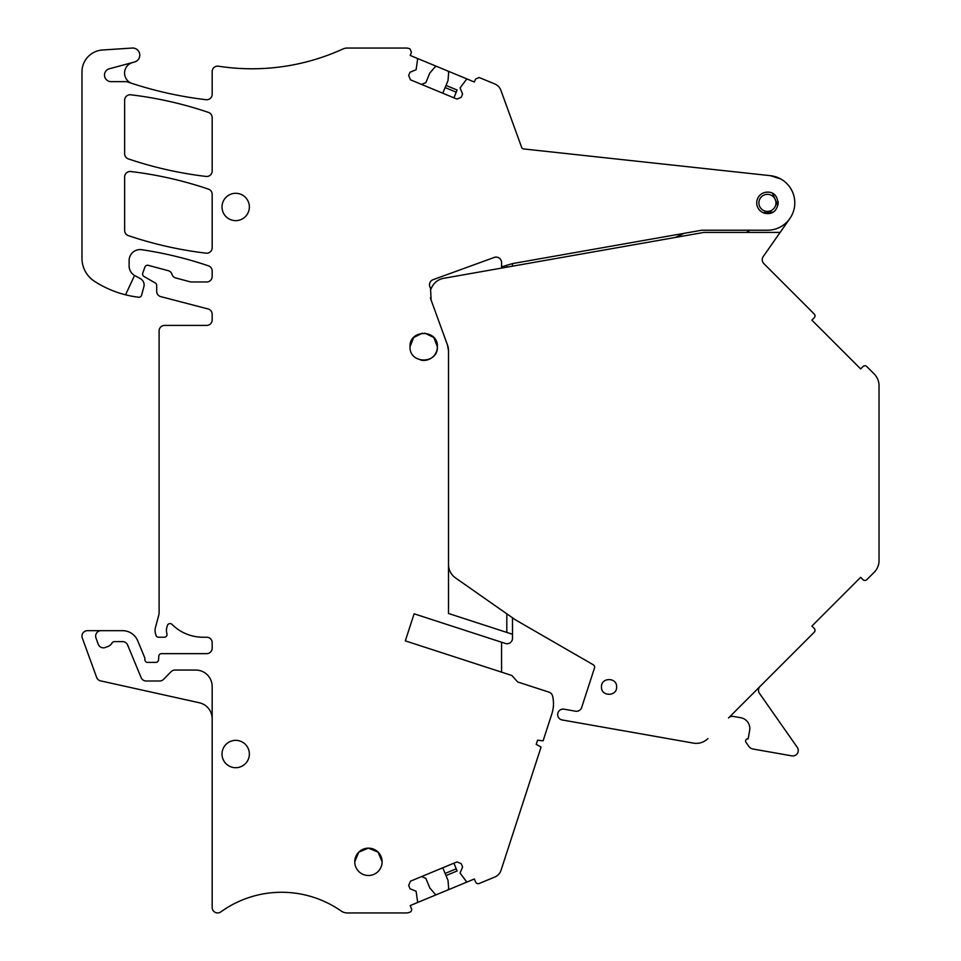 <?xml version="1.0" encoding="UTF-8"?>
<svg xmlns="http://www.w3.org/2000/svg" width="961" height="961" viewBox="0 0 961 961"><rect width="100%" height="100%" fill="white"/><g stroke="black" fill="none" stroke-linecap="round" stroke-linejoin="round"><path stroke-width="1.44" d="M741.508 230.22L749.496 230.22A5.466 5.466 0 0 1 745.111 232.406M770.494 175.683A27.352 27.352 0 0 0 770.362 175.671L523.529 148.931A2.186 2.186 0 0 1 521.703 147.501L500.897 90.334A10.943 10.943 0 0 0 494.807 83.967L479.155 77.493L475.623 78.982L474.362 82.021L467.599 79.21L466.373 79.523L460.067 87.944L462.589 94.01L461.232 97.301L456.943 99.079L410.443 79.811L408.665 75.523L410.023 72.243L416.101 69.721L417.603 59.318L416.954 58.237L410.179 55.426L411.44 52.399L410.011 48.855A10.943 10.943 0 0 0 405.902 48.05L347.365 48.05A10.943 10.943 0 0 0 342.825 49.035A218.82 218.82 0 0 1 218.471 66.201A5.466 5.466 0 0 0 212.165 71.607L212.165 94.298A5.466 5.466 0 0 1 206.062 99.704A382.946 382.946 0 0 1 127.525 81.937A5.466 5.466 0 0 0 125.759 81.649L111.08 81.649A6.559 6.559 0 0 1 109.386 68.748L134.492 62.021A7.111 7.111 0 0 0 132.186 48.05L102.407 50.02A21.887 21.887 0 0 0 81.973 71.847L81.973 258.341A27.352 27.352 0 0 0 94.478 281.309A103.944 103.944 0 0 0 125.543 294.811L134.564 275.459A10.943 10.943 0 0 1 129.122 265.993L129.122 260.527A10.943 10.943 0 0 1 141.675 249.704A382.946 382.946 0 0 1 208.453 265.849A5.466 5.466 0 0 1 212.165 271.026L212.165 276.504A5.466 5.466 0 0 1 206.699 281.969L190.722 281.969L175.743 277.957A5.466 5.466 0 0 1 172.103 274.762A5.466 5.466 0 0 0 168.175 270.666L148.21 265.32A2.739 2.739 0 0 0 144.931 267.05L142.745 273.152A2.739 2.739 0 0 0 143.958 276.444L155.334 283.014A2.739 2.739 0 0 1 156.691 285.381L156.691 291.351A5.466 5.466 0 0 0 160.787 296.637L208.081 308.949A5.466 5.466 0 0 1 212.165 314.247L212.165 319.941A5.466 5.466 0 0 1 206.699 325.407L164.571 325.407A5.466 5.466 0 0 0 159.106 330.884L159.106 612.421A10.943 10.943 0 0 1 158.733 615.256L155.43 627.581A10.943 10.943 0 0 0 155.43 633.239L155.958 635.209A2.739 2.739 0 0 0 158.601 637.227L164.307 637.227A2.739 2.739 0 0 0 166.926 633.683A10.943 10.943 0 0 1 166.878 627.365L167.418 625.515A2.739 2.739 0 0 1 171.983 624.362A43.762 43.762 0 0 0 202.987 637.227L206.699 637.227A5.466 5.466 0 0 1 212.165 642.705L212.165 648.17A5.466 5.466 0 0 1 206.699 653.648L161.508 653.648A2.739 2.739 0 0 0 158.781 656.207L158.553 659.835A2.739 2.739 0 0 1 155.826 662.393L147.61 662.393A2.739 2.739 0 0 1 144.883 659.666L144.883 658.621A2.739 2.739 0 0 0 144.667 657.576L137.723 640.795A16.409 16.409 0 0 0 122.564 630.668L101.109 630.668A5.466 5.466 0 0 0 95.98 638.008L98.238 644.23A5.466 5.466 0 0 0 105.254 647.498L107.752 646.585A8.205 8.205 0 0 0 112.053 642.981A2.739 2.739 0 0 1 114.419 641.612L122.564 641.612A5.466 5.466 0 0 1 127.609 644.987L141.135 677.625A5.466 5.466 0 0 0 146.192 681.001L159.646 681.001A5.466 5.466 0 0 0 163.562 679.355L171.058 671.703A5.466 5.466 0 0 1 174.962 670.057L195.756 670.057A16.409 16.409 0 0 1 212.165 686.466L212.165 907.448A5.466 5.466 0 0 0 220.838 911.893A103.944 103.944 0 0 1 341.107 910.98A10.943 10.943 0 0 0 347.365 912.95L405.902 912.95A10.943 10.943 0 0 0 409.999 912.157A2.739 2.739 0 0 0 411.428 908.601L410.179 905.574L416.93 902.775A1.093 1.093 0 0 0 417.591 901.682L416.101 891.279L410.023 888.757L408.665 885.477L410.443 881.189L456.931 861.921L461.232 863.699L462.589 866.99L460.067 873.056L466.373 881.477A1.093 1.093 0 0 0 467.623 881.778L416.93 902.775M780.8 178.998L770.374 175.671L723.261 170.565M770.374 175.671A27.352 27.352 0 0 1 794.747 204.345A27.352 27.352 0 0 1 767.431 230.22L702.239 230.22A5.466 5.466 0 0 0 701.29 230.304L512.501 263.59L501.558 266.846L501.558 262.581A5.466 5.466 0 0 0 494.218 257.44L433.123 279.675A5.466 5.466 0 0 0 430.516 287.976L431.117 300.072L447.502 345.095L448.499 350.705L448.499 613.478L512.501 634.272L512.501 617.815M767.431 192.14C781.257 191.491 781.257 214.243 767.431 213.594A10.727 10.727 0 0 1 756.715 202.867A10.727 10.727 0 0 1 767.431 192.14M512.501 634.272L512.501 638.248A5.466 5.466 0 0 1 505.342 643.45L414.107 613.803L405.314 640.867L511.829 675.475L517.679 681.974L548.971 692.136A5.466 5.466 0 0 1 552.599 696.076A32.818 32.818 0 0 1 551.878 713.795L543.097 740.835L537.547 740.186L536.202 744.343L541.067 747.069L501.029 870.306A10.943 10.943 0 0 1 494.807 877.033L479.191 883.495A2.739 2.739 0 0 1 475.623 882.018L474.362 878.979L467.623 881.778M354.753 861.813A13.682 13.682 0 0 1 368.435 848.143A13.682 13.682 0 0 1 382.118 861.813A13.682 13.682 0 0 1 368.435 875.495A13.682 13.682 0 0 1 354.753 861.813L358.753 852.167L368.387 848.143M206.05 253.163A382.946 382.946 0 0 1 128.354 235.625A5.466 5.466 0 0 1 124.642 230.436L124.642 176.956A5.466 5.466 0 0 1 130.756 171.526A382.946 382.946 0 0 1 208.477 189.137A5.466 5.466 0 0 1 212.165 193.834L212.165 247.722A5.466 5.466 0 0 1 206.05 253.163M235.685 767.707A13.682 13.682 0 0 1 222.015 754.025A13.682 13.682 0 0 1 235.685 740.354A13.682 13.682 0 0 1 249.367 754.025A13.682 13.682 0 0 1 235.685 767.707M206.074 176.44A382.946 382.946 0 0 1 128.354 158.901A5.466 5.466 0 0 1 124.642 153.724L124.642 100.232A5.466 5.466 0 0 1 130.756 94.791A382.946 382.946 0 0 1 208.453 112.401A5.466 5.466 0 0 1 212.165 117.554L212.165 171.502A5.466 5.466 0 0 1 206.074 176.44M420.81 360.111A13.682 13.682 0 0 0 437.387 346.741C438.24 329.106 409.194 329.106 410.035 346.741C409.194 364.387 438.24 364.387 437.387 346.741L433.735 337.443L424.738 333.107M235.685 220.646A13.682 13.682 0 0 1 222.015 206.975A13.682 13.682 0 0 1 235.685 193.293A13.682 13.682 0 0 1 249.367 206.975A13.682 13.682 0 0 1 235.685 220.646M466.373 79.523A1.093 1.093 0 0 1 467.599 79.21L416.954 58.237A1.093 1.093 0 0 1 417.603 59.318M684.172 233.319L675.295 237.463M512.501 266.173L512.501 263.59M405.314 640.867L501.558 672.135L501.558 642.224L414.107 613.803M537.547 740.186L536.202 744.343M515.348 826.232L522.279 804.898M212.165 686.466L212.165 718.78A16.409 16.409 0 0 0 199.311 702.755L100.593 680.868A5.466 5.466 0 0 1 96.629 677.397L82.298 638.008A5.466 5.466 0 0 1 87.439 630.668L101.109 630.668M125.543 294.811A103.944 103.944 0 0 0 138.636 297.225A2.739 2.739 0 0 0 141.603 295.219L143.874 286.738A7.111 7.111 0 0 0 140.414 278.666L134.804 275.591A10.943 10.943 0 0 1 134.564 275.459M132.125 83.475A10.943 10.943 0 0 1 132.678 62.501M448.499 350.705A16.409 16.409 0 0 0 447.502 345.095A16.409 16.409 0 0 1 448.499 350.705L448.499 564.455A16.409 16.409 0 0 0 455.49 577.897L515.24 619.725L593.261 664.772A2.739 2.739 0 0 1 594.499 667.991L581.657 707.5A5.466 5.466 0 0 1 575.507 711.2A5.466 5.466 0 0 1 575.507 711.2L564.083 709.194A5.466 5.466 0 0 0 557.74 713.627A5.466 5.466 0 0 0 562.173 719.957L693.398 743.105A16.409 16.409 0 0 0 707.921 738.553A16.409 16.409 0 0 1 693.398 743.105L665.961 738.264M368.483 848.143L378.117 852.167L382.118 861.813M410.035 346.741L413.602 337.551L422.408 333.131M437.231 66.633A2.186 2.186 0 0 0 434.768 67.258L429.819 73.048L425.843 82.646L421.555 84.424M453.904 97.818L457.124 90.034L446.012 85.433L448.018 80.58L448.619 72.988A2.186 2.186 0 0 0 447.309 70.814M506.819 267.17L506.819 265.284M506.819 613.827L506.819 632.434M446.012 875.567L445.123 873.429L456.235 868.816L457.124 870.966L446.012 875.567L448.018 880.42L448.619 888.012A2.186 2.186 0 0 1 447.273 890.198M437.267 894.343A2.186 2.186 0 0 1 434.768 893.742L429.819 887.952L425.843 878.354L421.555 876.576M456.247 92.184L445.123 87.571L442.781 93.217M446.012 85.433L445.123 87.571M445.123 873.429L442.781 867.783M456.235 868.816L453.904 863.182M760.091 686.382A5.466 5.466 0 0 0 759.478 693.386L797.258 747.334A5.466 5.466 0 0 1 791.828 755.863L753.04 749.027A6.559 6.559 0 0 1 748.799 746.325L745.988 742.3A2.186 2.186 0 0 1 748.163 738.889L749.652 730.408A10.943 10.943 0 0 0 740.787 717.735L733.351 716.425A5.466 5.466 0 0 0 728.534 717.951L814.207 632.266A2.739 2.739 0 0 0 814.207 628.398A2.739 2.739 0 0 1 814.207 632.266M811.889 626.079L814.207 628.398L811.889 626.079L860.636 577.333L811.889 626.079M879.027 560.587A16.409 16.409 0 0 1 874.222 572.251L866.822 579.651A2.739 2.739 0 0 1 864.407 580.42M865.356 365.817A2.739 2.739 0 0 1 866.822 366.573L874.222 373.985A16.409 16.409 0 0 1 879.027 385.637M807.841 307.592L814.207 313.971A2.739 2.739 0 0 1 814.207 317.839L811.889 320.157L855.29 363.558L860.636 368.892L862.954 366.573A2.739 2.739 0 0 1 866.822 366.573L874.222 373.985A16.409 16.409 0 0 1 879.027 385.589L879.027 560.647L879.027 385.589M806.087 305.85L763.827 263.578A5.466 5.466 0 0 1 763.214 256.575A5.466 5.466 0 0 0 763.827 263.578L814.207 313.971A2.739 2.739 0 0 1 814.207 317.839L811.889 320.157L860.636 368.892M789.834 218.567L763.214 256.575L780.14 232.406L703.957 232.406L443.694 278.306A16.409 16.409 0 0 0 431.129 288.841M430.456 297.706A16.409 16.409 0 0 0 431.117 300.072L447.502 345.095M860.636 577.333L862.954 579.651A2.739 2.739 0 0 0 866.822 579.651L874.222 572.251A16.409 16.409 0 0 0 879.027 560.647M601.466 686.935C600.997 677.169 617.094 677.157 616.626 686.935C617.094 696.713 600.997 696.713 601.466 686.935M780.14 232.406L789.798 218.615M765.569 213.426A10.727 10.727 0 0 0 768.307 213.558M778.062 204.285A10.727 10.727 0 0 0 778.062 201.474M772.572 193.461L777.797 205.606M772.932 212.069L763.058 212.657M771.527 195.383A8.529 8.529 0 0 1 774.926 206.963A8.529 8.529 0 0 1 763.346 210.363A8.529 8.529 0 0 1 759.947 198.771A8.529 8.529 0 0 1 771.527 195.383"/></g></svg>
